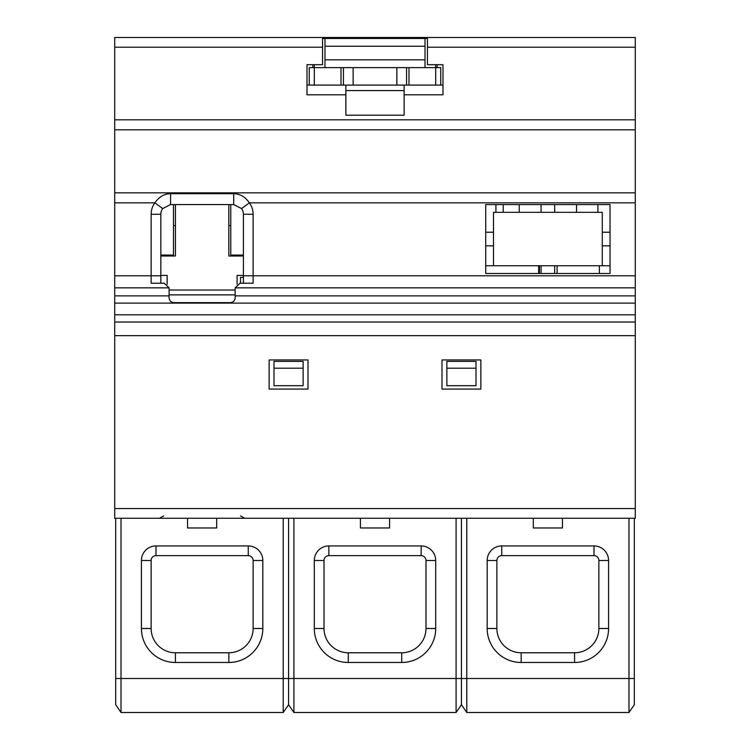 <?xml version="1.0" encoding="UTF-8"?>
<svg xmlns="http://www.w3.org/2000/svg" width="750" height="750" viewBox="0 0 750 750"><rect width="100%" height="100%" fill="white"/><g stroke="black" fill="none" stroke-linecap="round" stroke-linejoin="round"><path stroke-width="1.12" d="M345.863 94.8L307.013 94.8L307.013 64.697L322.556 64.697L322.556 37.5L114.713 37.5L114.713 335.663L635.288 335.663L635.288 37.5L427.444 37.5L427.444 64.697L442.987 64.697L442.987 94.8L404.137 94.8L404.137 115.2L345.863 115.2L345.863 85.088L442.987 85.088M114.713 335.663L114.713 518.259L635.288 518.259L635.288 335.663M307.013 85.088L345.863 85.088M408.994 67.613L408.994 85.088M314.297 64.697L314.297 67.613L309.244 67.613L309.244 85.088M230.775 225.553L228.834 225.553M175.416 225.553L173.475 225.553M115.688 518.259L115.688 704.728L121.022 712.5L121.022 678.506L283.219 678.506L283.219 518.259M293.906 518.259L293.906 712.5L288.562 704.728L283.219 712.5L121.022 712.5M283.219 712.5L283.219 678.506L456.094 678.506L456.094 518.259M121.022 518.259L121.022 678.506L115.688 678.506M262.828 628.491L262.828 560.503A14.569 14.569 0 0 0 248.259 545.934L155.991 545.934A14.569 14.569 0 0 0 141.422 560.503L141.422 628.491A33.994 33.994 0 0 0 175.416 662.484L228.834 662.484A33.994 33.994 0 0 0 262.828 628.491L253.116 628.491L253.116 560.503A4.856 4.856 0 0 0 248.259 555.647L155.991 555.647A4.856 4.856 0 0 0 151.134 560.503L151.134 628.491A24.281 24.281 0 0 0 175.416 652.772L228.834 652.772A24.281 24.281 0 0 0 253.116 628.491M187.556 518.259L187.556 527.972L216.694 527.972L216.694 518.259M435.703 628.491L435.703 560.503A14.569 14.569 0 0 0 421.134 545.934L328.866 545.934A14.569 14.569 0 0 0 314.297 560.503L314.297 628.491A33.994 33.994 0 0 0 348.291 662.484L401.709 662.484A33.994 33.994 0 0 0 435.703 628.491L425.991 628.491L425.991 560.503A4.856 4.856 0 0 0 421.134 555.647L328.866 555.647A4.856 4.856 0 0 0 324.009 560.503L324.009 628.491A24.281 24.281 0 0 0 348.291 652.772L401.709 652.772A24.281 24.281 0 0 0 425.991 628.491M456.094 712.5L456.094 678.506L466.781 678.506L466.781 712.5L461.438 704.728L456.094 712.5L293.906 712.5M461.438 704.728L461.438 518.259M466.781 518.259L466.781 678.506L628.978 678.506L628.978 518.259M360.431 518.259L360.431 527.972L389.569 527.972L389.569 518.259M539.428 265.734L539.428 273.506M628.978 712.5L628.978 678.506L634.312 678.506L634.312 704.728L628.978 712.5L466.781 712.5M538.65 273.506L538.65 265.734L538.65 273.506M608.578 628.491L608.578 560.503A14.569 14.569 0 0 0 594.009 545.934L501.741 545.934A14.569 14.569 0 0 0 487.172 560.503L487.172 628.491A33.994 33.994 0 0 0 521.166 662.484L574.584 662.484A33.994 33.994 0 0 0 608.578 628.491L598.866 628.491L598.866 560.503A4.856 4.856 0 0 0 594.009 555.647L501.741 555.647A4.856 4.856 0 0 0 496.884 560.503L496.884 628.491A24.281 24.281 0 0 0 521.166 652.772L574.584 652.772A24.281 24.281 0 0 0 598.866 628.491M533.306 518.259L533.306 527.972L562.444 527.972L562.444 518.259M634.312 678.506L634.312 518.259M557.1 265.734L557.1 273.506M480.862 359.944L442.013 359.944L442.013 389.081L480.862 389.081L480.862 359.944M269.137 359.944L307.987 359.944L307.987 389.081L269.137 389.081L269.137 359.944M635.288 287.85L235.153 287.85L235.144 297.787C234.9 300.703 233.278 302.316 230.287 302.644L173.953 302.644C170.963 302.316 169.35 300.703 169.097 297.787L169.097 287.85L114.713 287.85M169.097 294.872L235.144 294.872M243.403 275.447L237.084 275.447L237.084 284.194M243.403 255.056L230.775 255.056L230.775 204.553L228.834 204.553L228.834 256.022L243.403 256.022M160.847 275.447L167.156 275.447L167.156 284.194M160.847 255.056L173.475 255.056L173.475 204.553L175.416 204.553L175.416 256.022L160.847 256.022M235.153 287.85L240 283.219L253.116 283.219L253.116 214.266A19.425 19.425 0 0 0 249.403 202.847L241.547 208.556L233.691 204.553L170.559 204.553L162.703 208.556A9.712 9.712 0 0 0 160.847 214.266L160.847 283.219M253.116 214.266L243.403 214.266L243.403 283.219M243.403 214.266A9.712 9.712 0 0 0 241.547 208.556M610.041 273.506L610.041 204.553L485.719 204.553L485.719 273.506L610.041 273.506L610.041 245.831L602.269 245.831M635.288 202.847L249.403 202.847C245.138 196.781 239.897 193.734 233.691 193.697L170.559 193.697C164.372 193.716 159.141 196.762 154.847 202.847A19.425 19.425 0 0 0 151.134 214.266L151.134 275.803L160.847 275.803M162.703 208.556L154.847 202.847L114.713 202.847M114.713 275.803L151.134 275.803L151.134 283.219L164.241 283.219L169.097 287.85M341.006 67.613L341.006 85.088M314.297 85.088L314.297 67.613L324.984 67.613L324.984 59.841L425.016 59.841L425.016 67.613L324.984 67.613M322.556 38.475L324.984 38.475L324.984 59.841M312.844 64.697L312.844 67.613M324.984 38.475L427.444 38.475M425.016 38.475L425.016 59.841M435.703 85.088L435.703 67.613L425.016 67.613M435.703 64.697L435.703 67.613L440.756 67.613L440.756 85.088M437.156 64.697L437.156 67.613M404.137 85.088L404.137 94.8M602.269 232.228L610.041 232.228L610.041 204.553M541.078 265.734L541.078 273.506M554.672 273.506L554.672 265.734M554.672 212.316L554.672 204.553M541.078 204.553L541.078 212.316M602.269 212.316L493.491 212.316L493.491 265.734L602.269 265.734L602.269 212.316M493.491 245.831L485.719 245.831L485.719 273.506M493.491 232.228L485.719 232.228L485.719 204.553L499.312 204.553M240.487 283.219L240.487 277.387L243.403 277.387M599.353 273.506L599.353 265.734M576.525 212.316L576.525 204.553M519.225 204.553L519.225 212.316M503.203 204.553L503.203 212.316M273.994 385.688L303.131 385.688L303.131 361.406L273.994 361.406L273.994 385.688M273.994 368.203L303.131 368.203M476.006 368.203L476.006 385.688L446.869 385.688L446.869 368.203L476.006 368.203L476.006 361.406L446.869 361.406L446.869 368.203M485.719 265.734L493.491 265.734M495.919 204.553L495.919 212.316M602.269 265.734L610.041 265.734M597.9 212.316L597.9 204.553M288.562 704.728L288.562 518.259M322.556 37.5L427.444 37.5M353.147 67.613L353.147 85.088M396.853 85.088L396.853 67.613M343.434 85.088L343.434 67.613M406.566 67.613L406.566 85.088M635.288 322.031L114.713 322.031M608.578 560.503L598.866 560.503M594.009 555.647L594.009 545.934M496.884 560.503L487.172 560.503M487.172 628.491L496.884 628.491M501.741 545.934L501.741 555.647M521.166 652.772L521.166 662.484M574.584 662.484L574.584 652.772M114.713 508.547L635.288 508.547M169.097 290.016L235.144 290.016M114.713 295.884L169.097 295.884M635.288 303.113L114.713 303.113M235.144 295.884L635.288 295.884M243.403 275.803L635.288 275.803M114.713 192.834L635.288 192.834M233.691 204.553L233.691 193.697M170.559 193.697L170.559 204.553M160.847 214.266L151.134 214.266M635.288 129.825L114.713 129.825M114.713 119.822L635.288 119.822M322.556 47.212L114.713 47.212M635.288 47.212L427.444 47.212M425.016 46.237L324.984 46.237M404.137 90.572L345.863 90.572M114.713 314.803L635.288 314.803M435.703 560.503L425.991 560.503M421.134 555.647L421.134 545.934M324.009 560.503L314.297 560.503M314.297 628.491L324.009 628.491M328.866 545.934L328.866 555.647M348.291 652.772L348.291 662.484M401.709 662.484L401.709 652.772M262.828 560.503L253.116 560.503M248.259 555.647L248.259 545.934M151.134 560.503L141.422 560.503M141.422 628.491L151.134 628.491M155.991 545.934L155.991 555.647M175.416 652.772L175.416 662.484M228.834 662.484L228.834 652.772M240.525 515.897L244.688 518.259M163.716 515.897L159.553 518.259"/></g></svg>
